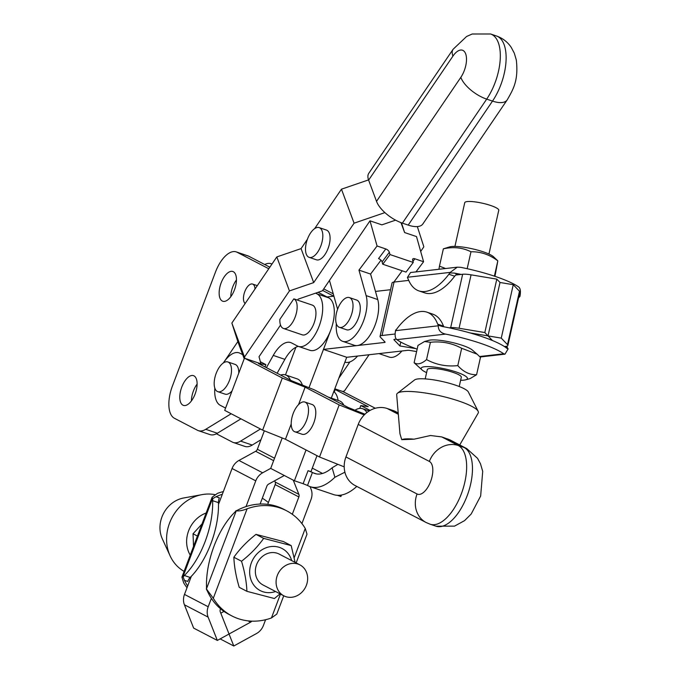 <?xml version="1.0" encoding="UTF-8"?>
<svg xmlns="http://www.w3.org/2000/svg" width="680" height="680" viewBox="0 0 680 680"><rect width="100%" height="100%" fill="white"/><g stroke="black" fill="none" stroke-linecap="round" stroke-linejoin="round"><path stroke-width="1.02" d="M233.257 442.467L244.885 446.412A27.897 13.243 -71.3 0 0 252.246 445.052L240.618 441.116A27.897 13.243 108.7 0 1 233.257 442.467A27.897 13.243 108.7 0 1 232.364 442.085L216.41 433.78M252.246 445.052L260.975 439.722M333.26 293.853L323.723 288.889M357.578 356.048A27.897 13.243 108.7 0 1 344.887 362.142M271.975 264.061A27.897 13.243 -71.3 0 0 271.125 263.704A27.897 13.243 -71.3 0 0 264.716 264.52M333.684 296.191L322.66 290.453M240.618 441.116L260.457 428.995M260.703 361.93L265.88 364.625L261.358 363.945L244.91 358.377L244.486 357.059L289.442 290.921L313.692 282.6L354.084 223.184L384.905 212.611M265.013 366.92L265.88 364.625M333.914 296.166L327.012 296.956L328.763 297.865L317.135 293.93A27.897 13.243 108.7 0 1 319.498 325.176A27.897 13.243 108.7 0 1 298.35 346.392A27.897 13.243 108.7 0 1 297.457 346.01L291.533 342.924A27.897 13.243 -71.3 0 0 290.632 342.541A27.897 13.243 -71.3 0 0 273.25 355.419L266.416 367.659M317.135 293.93L315.63 293.148M268.778 268.753L237.142 252.28A27.897 13.243 -71.3 0 0 236.249 251.898A27.897 13.243 -71.3 0 0 215.45 272.144L172.406 386.061A27.897 13.243 -71.3 0 0 174.42 418.276L197.481 430.278A27.897 13.243 108.7 0 0 198.373 430.661L210.001 434.596A27.897 13.243 -71.3 0 0 217.362 433.245L240.95 418.837M231.191 413.754L205.734 429.309A27.897 13.243 108.7 0 1 198.373 430.661M222.267 301.019A15.691 7.446 108.7 0 1 220.94 283.441A15.691 7.446 108.7 0 1 232.832 271.507A15.691 7.446 108.7 0 1 234.855 288.753A15.691 7.446 108.7 0 1 222.776 301.231A15.691 7.446 108.7 0 1 222.267 301.019M182.911 405.17A15.691 7.446 108.7 0 1 181.585 387.591A15.691 7.446 108.7 0 1 193.477 375.657A15.691 7.446 108.7 0 1 195.5 392.912A15.691 7.446 108.7 0 1 183.413 405.382A15.691 7.446 108.7 0 1 182.911 405.17M302.26 334.832A15.691 7.446 -71.3 0 0 312.392 326.935A15.691 7.446 -71.3 0 0 315.554 309.519A15.691 7.446 -71.3 0 0 312.324 305.107L293.82 298.86L279.846 319.413A15.691 7.446 108.7 0 0 283.466 328.466L302.26 334.832M277.125 373.235L284.877 359.354A27.897 13.243 108.7 0 1 295.911 347.259L285.464 374.909M269.841 267.189L248.769 256.216A27.897 13.243 -71.3 0 0 247.877 255.833L236.249 251.898M327.012 296.956L318.078 292.306M197.115 384.072A15.691 7.446 -71.3 0 0 191.411 400.902M236.47 279.922A15.691 7.446 -71.3 0 0 230.767 296.752M298.291 346.366A27.897 13.243 -71.3 0 0 295.911 347.259M416.611 351.569L409.964 350.455A3.485 0.671 -167.4 0 0 407.855 350.31L346.724 357.289L323.468 349.409L330.769 330.072A27.897 13.243 108.7 0 1 312.927 350.616A27.897 13.243 108.7 0 1 309.978 350.327L298.35 346.392M330.769 330.072A27.897 13.243 -71.3 0 0 328.763 297.865M346.724 357.289L331.296 398.115M308.992 387.71L323.468 349.409L357.263 345.559A27.897 13.243 -71.3 0 0 373.855 328.083A27.897 13.243 -71.3 0 0 377.757 299.548L370.583 274.057L381.004 260.185M337.594 309.264L329.477 280.423L369.997 220.83L377.077 245.999L358.955 270.122L366.129 295.613A27.897 13.243 108.7 0 1 360.935 326.842A27.897 13.243 108.7 0 1 342.686 341.334L354.314 345.27A27.897 13.243 -71.3 0 0 357.263 345.559L384.608 342.44A3.485 0.671 -167.4 0 0 385.101 342.219A3.485 0.671 -167.4 0 0 385.007 342.006L380.434 337.221A13.948 2.677 12.6 0 1 380.06 336.379A13.948 2.677 12.6 0 1 382.041 335.495L395.114 334.007M245.166 303.493A10.463 4.964 108.7 0 1 244.808 291.584A10.463 4.964 108.7 0 1 252.577 284.061A10.463 4.964 108.7 0 1 254.992 289.034M390.541 289.705L375.471 291.431M455.779 275.034L462.646 274.252L450.662 327.675A13.948 2.677 12.6 0 1 459.077 328.253L484.823 332.554L488.027 335.903L469.837 332.868A59.27 11.373 -167.4 0 0 449.174 327.837A59.27 11.373 -167.4 0 0 442.195 326.485L438.379 325.236L438.26 325.797L395.539 330.667C394.714 335.274 395.139 338.266 396.831 339.66L445.596 334.101A59.27 11.373 12.6 0 1 503.736 353.778L479.621 356.524M450.662 327.675L449.174 327.837M396.287 339.133L394.409 339.346A3.485 0.671 -167.4 0 0 393.916 339.567A3.485 0.671 -167.4 0 0 394 339.779L399.908 345.958L415.684 348.594M506.931 348.398L508.147 348.849L506.931 348.398A59.27 11.373 -167.4 0 0 504.398 346.536A59.27 11.373 -167.4 0 0 492.43 340.519L488.027 335.903L501.262 338.122L513.255 284.699L500.012 282.489L496.808 279.131L471.07 274.83A13.948 2.677 -167.4 0 0 462.646 274.252M408.723 280.398L394.034 282.072A13.948 2.677 -167.4 0 0 392.054 282.957L380.06 336.379M400.775 342.074L399.908 345.958M484.823 332.554L496.808 279.131M500.012 282.489L488.027 335.903L500.012 282.489M501.262 338.122L507.501 344.641A13.948 2.677 12.6 0 1 507.866 345.482A13.948 2.677 12.6 0 1 505.886 346.366L504.398 346.536M507.866 345.482L519.86 292.06A13.948 2.677 -167.4 0 0 519.486 291.219L513.255 284.699M402.203 270.801L393.881 282.089M284.308 475.498L268.608 484.117A3.485 3.06 117.5 0 0 266.883 486.132L260.108 504.058A59.27 52.029 -62.5 0 0 246.041 506.591L255.765 480.845A13.948 12.24 -62.5 0 1 262.65 472.796L270.716 468.358M292.306 514.292L298.86 496.952A3.485 3.06 117.5 0 0 298.877 494.36L293.258 480.156M301.911 523.583L310.998 499.545A13.948 12.24 -62.5 0 0 311.075 489.183L310.063 486.633M492.43 340.519A59.27 11.373 -167.4 0 0 469.837 332.868M454.18 273.062L450.117 272.935A6.97 3.307 -71.3 0 0 448.877 274.244A59.27 28.135 108.7 0 1 418.872 290.887L424.685 292.859A59.27 28.135 -71.3 0 0 454.69 276.207A6.97 3.307 108.7 0 1 457.487 274.185L454.18 273.062A59.27 11.373 12.6 0 1 461.159 274.423M412.947 261.341L414.868 258.791L423.58 261.74L416.5 236.572L404.608 232.543L401.464 222.802M423.58 261.74L415.956 271.898M378.955 353.608L389.198 357.076A27.897 13.243 -71.3 0 0 401.914 350.99M389.351 252.254A3.485 1.751 36.9 0 0 385.798 248.948L378.548 258.604A3.485 1.751 -143.1 0 1 382.109 261.902L389.351 252.254L390.005 254.566L382.755 264.223L382.109 261.902M414.868 258.791A3.485 1.751 36.9 0 0 412.726 259.012A3.485 1.751 36.9 0 0 412.607 260.125L413.262 262.446L406.011 272.094L382.755 264.223M377.077 245.999L385.798 248.948M358.955 270.122L370.583 274.057M400.979 222.624L404.608 232.543M369.997 220.83L381.897 224.85L395.599 220.15M390.005 254.566L413.262 262.446M342.686 341.334A27.897 13.243 108.7 0 1 336.345 323.748M339.337 327.309L346.604 329.774A15.691 7.446 -71.3 0 0 358.683 317.297A15.691 7.446 -71.3 0 0 356.66 300.05L349.392 297.594A15.691 7.446 -71.3 0 0 337.501 309.519A15.691 7.446 -71.3 0 0 338.827 327.097A15.691 7.446 -71.3 0 0 339.337 327.309A15.691 7.446 -71.3 0 0 351.416 314.84A15.691 7.446 -71.3 0 0 349.392 297.594M297.508 300.101L298.163 299.14L322.413 290.819L329.477 280.423M338.819 378.207L349.885 361.921M369.07 354.739L344.479 390.906L342.754 391.501L334.806 388.807M417.333 226.576L423.852 246.798L420.69 251.455M261.205 364.939L259.021 356.711L280.534 325.074M417.154 349.12A59.27 11.373 12.6 0 1 396.831 339.66M424.55 341.513L428.85 340.332A23.706 4.547 12.6 0 1 436.45 340A23.706 4.547 12.6 0 1 472.387 350.098L477.122 354.17L461.677 348.287C451.979 343.077 441.567 341.071 430.431 342.286L424.55 341.513L417.988 345.414L414.103 362.729C417.528 364.897 421.676 363.859 426.547 359.601C436.237 364.811 446.658 366.817 457.793 365.602C463.335 371.858 469.6 374.901 476.587 374.731L470.024 378.632L465.715 379.814A23.706 4.547 -167.4 0 0 458.481 372.81A23.706 4.547 -167.4 0 0 430.457 366.707A23.706 4.547 -167.4 0 0 422.186 370.048A23.706 4.547 -167.4 0 0 426.606 372.623M395.539 330.667L395.666 330.106A6.97 3.307 -71.3 0 0 396.907 328.797A59.27 28.135 -71.3 0 1 426.912 312.154L432.726 314.126A59.27 28.135 -71.3 0 1 443.488 326.12L437.682 324.148A6.97 3.307 -71.3 0 0 438.379 325.236M503.736 353.778L505.002 354.144L508.147 348.849A6.97 3.307 108.7 0 1 507.442 347.769A59.27 28.135 -71.3 0 0 506.804 346.205M443.836 326.791A6.97 3.307 108.7 0 1 443.488 326.12M437.682 324.148A59.27 28.135 -71.3 0 0 426.912 312.154M445.596 334.101C440.759 333.064 438.311 330.301 438.26 325.797M518.56 297.832L518.644 297.857A6.97 3.307 108.7 0 1 519.885 296.556L520.013 295.995C520.837 291.389 520.413 288.388 518.721 287.002A59.27 11.373 -167.4 0 0 460.581 267.317L457.266 267.189L410.55 272.519L407.532 277.245L450.245 272.374L457.266 267.189M418.872 290.887A59.27 28.135 108.7 0 1 408.111 278.894A6.97 3.307 -71.3 0 0 407.405 277.805L407.532 277.245M519.885 296.556L518.925 294.975M450.245 272.374L450.117 272.935M223.329 362.967A27.897 13.243 108.7 0 1 223.797 362.278L237.847 341.606L231.863 323.06L244.486 357.059M237.847 341.606L242.692 354.671L239.947 353.234A27.897 13.243 108.7 0 0 223.797 362.278M244.213 358.76L242.692 354.671M261.774 365.236L261.358 363.945L258.468 363.519L291.482 380.707L314.296 389.835L348.373 407.575L364.973 414.214M507.161 99.943A24.404 10.838 -145.8 0 1 492.507 101.099A41.837 19.856 -71.3 0 0 506.022 61.395A41.837 19.856 -71.3 0 0 496.451 35.972C502.673 38.173 507.612 41.99 511.258 47.43L514.292 53.151L516.307 59.976C518.611 80.35 513.409 89.097 507.161 99.943L422.866 223.95A24.404 10.838 -145.8 0 1 408.204 225.097L402.39 223.133A24.404 10.838 -145.8 0 1 376.516 201.373L368.628 180.123A24.404 10.838 -145.8 0 1 368.789 173.29L453.092 49.283L466.59 36.49L472.2 34.008L490.637 34A41.837 19.856 -71.3 0 1 500.216 59.432A41.837 19.856 -71.3 0 1 486.693 99.127A24.404 10.838 -145.8 0 1 460.819 77.367A17.434 8.271 -71.3 0 0 465.656 53.822A17.434 8.271 -71.3 0 0 452.931 56.117A24.404 10.838 -145.8 0 1 453.092 49.283M314.636 228.642L341.462 189.184L368.543 179.903M341.462 189.184L354.084 223.184M231.863 323.06L276.82 256.921L301.07 248.608L307.377 239.326M301.07 248.608L313.692 282.6M309.137 257.337L316.404 259.802A15.691 7.446 -71.3 0 0 326.927 251.124A15.691 7.446 -71.3 0 0 329.332 233.316A15.691 7.446 -71.3 0 0 326.459 230.078L319.192 227.613A15.691 7.446 -71.3 0 0 307.3 239.547A15.691 7.446 -71.3 0 0 308.626 257.125A15.691 7.446 -71.3 0 0 309.137 257.337A15.691 7.446 -71.3 0 0 321.215 244.868A15.691 7.446 -71.3 0 0 319.192 227.613M276.82 256.921L289.442 290.921M293.82 298.86A15.691 7.446 108.7 0 1 296.752 303.152A15.691 7.446 108.7 0 1 293.59 320.577A15.691 7.446 108.7 0 1 283.466 328.466M214.82 388.11A27.897 13.243 108.7 0 0 220.269 405.314L225.573 408.076M375.317 408.263L342.754 391.501M429.352 461.423A17.434 8.271 108.7 0 1 430.601 481.559A17.434 8.271 108.7 0 1 417.052 493.977A24.404 21.428 -62.5 0 0 426.122 522.512L355.019 485.486A24.404 21.428 -62.5 0 1 345.942 456.952L358.241 424.405L429.352 461.423A24.404 21.428 -62.5 0 1 458.303 445.527L464.117 447.5A24.404 21.428 -62.5 0 1 466.786 448.63L450.033 439.909L441.787 436.934L430.525 435.506L414.077 439.187L401.744 439.662L399.959 433.789L396.686 394.808A41.837 8.032 -167.4 0 1 397.502 393.201A41.837 8.032 -167.4 0 1 439.535 395.692A41.837 8.032 -167.4 0 1 478.142 411.298A41.837 8.032 -167.4 0 1 478.193 413.091L459.731 444.958M414.077 439.187A27.897 5.355 -167.4 0 0 401.744 439.662M488.945 254.04L498.763 210.307A17.434 3.349 -167.4 0 0 482.579 203.244A17.434 3.349 -167.4 0 0 464.746 202.674L454.929 246.406M425.195 378.887L427.278 369.614A17.434 3.349 12.6 0 1 445.119 370.183A17.434 3.349 12.6 0 1 457.946 374.323A17.434 3.349 12.6 0 1 461.304 377.247L459.221 386.521M478.142 411.298L468.358 392.003A27.897 5.355 -167.4 0 0 442.62 381.591A27.897 5.355 -167.4 0 0 414.596 379.933L397.502 393.201M358.241 424.405A24.404 21.428 -62.5 0 1 387.2 408.51L393.014 410.474A24.404 21.428 -62.5 0 1 395.675 411.613L398.208 412.93M283.815 595.808L263.075 585.004A17.434 15.3 -62.5 0 1 255.612 574.438A17.434 15.3 -62.5 0 1 261.519 557.235A17.434 15.3 -62.5 0 1 277.95 553.52A17.434 15.3 -62.5 0 1 279.183 554.081L299.914 564.876A17.434 15.3 -62.5 0 1 305.779 586.721A17.434 15.3 -62.5 0 1 285.039 596.369A17.434 15.3 -62.5 0 1 283.815 595.808A17.434 15.3 -62.5 0 1 278.29 573.274A17.434 15.3 -62.5 0 1 299.914 564.876M190.238 555.126A27.897 24.488 -62.5 0 1 206.159 513M184.101 571.379A41.837 36.728 -62.5 0 1 170.136 555.917A41.837 36.728 -62.5 0 1 202.054 494.623A41.837 36.728 -62.5 0 1 214.812 494.615M170.136 555.917L162.325 538.858A27.897 24.488 -62.5 0 1 183.6 497.998L202.054 494.623M232.067 390.898A15.691 7.446 108.7 0 1 225.08 394.137L217.812 391.68A15.691 7.446 108.7 0 1 215.79 374.425A15.691 7.446 108.7 0 1 227.868 361.955A15.691 7.446 108.7 0 1 229.508 380.29A15.691 7.446 108.7 0 1 217.812 391.68M227.868 361.955L235.135 364.412A15.691 7.446 108.7 0 1 238.008 367.65A15.691 7.446 108.7 0 1 238.765 373.175M306.544 403.18A15.691 7.446 108.7 0 1 306.212 421.226A15.691 7.446 108.7 0 1 294.839 431.783A15.691 7.446 108.7 0 1 292.817 414.536A15.691 7.446 108.7 0 1 304.903 402.067A15.691 7.446 108.7 0 1 306.544 403.18M304.903 402.067L312.171 404.524A15.691 7.446 108.7 0 1 313.811 405.637A15.691 7.446 108.7 0 1 313.803 422.858A15.691 7.446 108.7 0 1 302.107 434.248L294.839 431.783M202.011 523.974L193.035 533.766L193.536 546.397M193.035 533.766L197.438 536.069M291.686 560.592A23.706 20.816 117.5 0 0 265.701 547.918A23.706 20.816 117.5 0 0 250.18 576.971A23.706 20.816 117.5 0 0 275.085 591.685A23.706 20.816 117.5 0 0 275.587 591.524M280.041 593.836L274.414 598.536L246.908 591.328C246.542 582.046 244.757 572.016 241.536 561.246C250.342 554.361 257.72 546.745 263.67 538.373L291.176 545.59L295.128 562.385M291.176 545.59L283.492 541.586L255.986 534.378C247.189 541.255 239.81 548.879 233.861 557.243C234.218 566.534 236.011 576.555 239.232 587.325L246.908 591.328M241.536 561.246L233.861 557.243M263.67 538.373L255.986 534.378M280.466 594.065L271.439 617.958A59.27 52.029 -62.5 0 1 231.905 615.944A59.27 52.029 -62.5 0 1 213.299 598.281L247.112 508.785C242.692 510.535 239.071 511.215 236.24 510.825L206.371 589.084L208.148 592.679A59.27 52.029 117.5 0 0 211.361 598.366L208.191 606.764L184.484 594.422A13.948 12.24 117.5 0 0 184.416 604.775L193.638 628.09L217.337 640.433L208.114 617.117A13.948 12.24 -62.5 0 1 208.191 606.764M246.041 506.591A59.27 52.029 117.5 0 0 239.743 509.065L236.24 510.825M211.361 598.366A59.27 52.029 -62.5 0 0 220.541 608.77A59.27 52.029 117.5 0 0 228.939 614.406L231.905 615.944M247.112 508.785A59.27 52.029 -62.5 0 1 286.654 510.799L283.688 509.252A59.27 52.029 117.5 0 0 260.108 504.058M206.371 589.084A6.97 3.307 -71.3 0 0 206.516 587.027A59.27 28.135 -71.3 0 1 234.787 512.21A6.97 3.307 -71.3 0 0 235.994 510.697M271.439 617.958L276.802 614.091L283.73 595.765M296.149 562.913L307.003 534.174L305.252 528.462L294.227 557.634M206.618 589.212L213.299 598.281M286.654 510.799A59.27 52.029 -62.5 0 1 305.252 528.462M220.541 608.77L220.328 609.348A3.485 3.06 117.5 0 0 220.303 611.94L229.041 634.015L217.337 640.433M265.582 619.726L263.415 625.456A13.948 12.24 -62.5 0 1 256.538 633.513L233.784 646L229.041 634.015L250.58 622.183A3.485 3.06 117.5 0 0 251.77 621.146M184.484 594.422L191.335 576.308M218.493 504.415L232.067 468.503A13.948 12.24 117.5 0 1 238.952 460.454L255.646 451.29A3.485 3.06 -62.5 0 0 257.363 449.276L264.341 430.814M187.655 586.024A59.27 52.029 -62.5 0 1 184.441 580.337L187.748 581.46A6.97 3.307 108.7 0 1 190.188 577.465A59.27 28.135 -71.3 0 0 218.458 502.647A6.97 3.307 108.7 0 1 219.343 497.837L216.044 496.723A59.27 52.029 -62.5 0 1 222.334 494.258M262.319 498.219A59.27 52.029 -62.5 0 1 268.387 502.546L267.699 504.356M216.044 496.723L212.789 498.618A6.97 3.307 -71.3 0 0 212.644 500.675A59.27 28.135 108.7 0 1 184.373 575.492A6.97 3.307 -71.3 0 0 183.167 577.005L184.441 580.337M187.017 587.733A59.27 52.029 117.5 0 1 183.677 582.854L181.925 577.141L182.92 576.869L212.543 498.483L212.118 497.225L217.489 493.357A59.27 52.029 117.5 0 1 223.346 491.589M274.686 480.777L275.179 482.026A3.485 3.06 -62.5 0 1 275.162 484.611L268.387 502.546M224 611.422L220.796 613.182M343.859 405.229A27.897 13.243 -71.3 0 0 339.337 400.834L328.168 397.052M312.435 472.438L313.174 472.821A48.816 23.171 -71.3 0 0 314.738 473.492A48.816 23.171 -71.3 0 0 332.129 467.789L334.892 477.275A62.764 29.784 108.7 0 1 310.267 486.702A62.764 29.784 108.7 0 1 308.252 485.843L307.513 485.46L312.435 472.438L308.048 470.679L310.955 471.665L316.99 455.677M312.29 468.129L322.524 473.458M354.977 410.219A27.897 13.243 108.7 0 1 362.593 408.705A27.897 13.243 108.7 0 1 366.851 412.59M337.883 464.338L332.129 467.789M334.892 477.275L344.896 472.192M310.267 486.702L333.523 494.572A62.764 29.784 -71.3 0 0 356.804 486.412M308.048 470.679L303.127 483.701L307.513 485.46M306.034 449.973L294.406 480.752L270.7 468.41L282.208 437.954M303.127 483.701L294.406 480.752M337.433 495.32L340.918 496.493L341.471 495.031M338.113 400.426A27.897 13.243 -71.3 0 0 333.761 391.578M280.644 375.062A27.897 13.243 108.7 0 1 285.49 374.918L297.118 378.853A27.897 13.243 108.7 0 1 302.387 385.067M285.49 374.918A27.897 13.243 108.7 0 1 290.385 380.137M220.142 638.894L233.784 646M359.737 408.408L360.808 405.577L370.099 410.414M364.242 414.936L339.192 404.914L305.125 387.175L282.31 378.046L244.91 358.377M244.383 358.3L224.706 410.38L262.625 430.125L285.447 439.254L319.515 456.994L339.192 404.914M319.515 456.994L344.207 466.871M334.637 389.266L368.22 406.683L360.808 405.577M334.262 391.986L335.206 389.495M285.447 439.254L291.21 424.005M298.528 404.634L305.125 387.175M262.625 430.125L282.31 378.046M449.837 246.84A23.706 4.547 12.6 0 1 472.26 248.795A23.706 4.547 12.6 0 1 493.365 256.615L497.828 260.856C489.591 254.609 480.641 251.583 470.968 251.77C462.485 247.579 453.279 246.602 443.36 248.838L449.837 246.84M494.963 276.352L497.828 260.856L494.394 276.156M438.914 269.28L439.467 266.152L445.579 268.524M470.968 251.77L467.168 268.71M443.36 248.838L439.467 266.152M460.623 380.256A23.706 4.547 -167.4 0 0 465.715 379.814M422.186 370.048L414.103 362.729M476.587 374.731L480.471 357.416L477.122 354.17M426.547 359.601L430.431 342.286M457.793 365.602L461.677 348.287M217.362 433.245L205.734 429.309M237.142 252.28L248.769 256.216M284.877 359.354L273.25 355.419M384.761 341.751L384.608 342.44M394.034 282.072L382.041 335.495M471.07 274.83L459.077 328.253M519.486 291.219L507.501 344.641M366.129 295.613L377.757 299.548M507.442 347.769L505.002 346.945M448.877 274.244L454.69 276.207M408.204 225.097L492.507 101.099L486.693 99.127L402.39 223.133M376.516 201.373L460.819 77.367M368.628 180.123L452.931 56.117M387.2 408.51L398.319 414.298M441.787 436.934L458.303 445.527A41.837 19.856 108.7 0 1 461.856 492.405A41.837 19.856 108.7 0 1 430.134 524.221L435.948 526.184A41.837 19.856 108.7 0 0 467.67 494.377A41.837 19.856 108.7 0 0 464.117 447.5L447.601 438.897M393.014 410.474L398.233 413.194M190.188 577.465L184.373 575.492M212.644 500.675L218.458 502.647M313.174 472.821L316.396 473.917M262.65 472.796L238.952 460.454M273.632 460.658L255.646 451.29M298.877 494.36L275.179 482.026M255.765 480.845L232.067 468.503M298.86 496.952L275.162 484.611M208.114 617.117L184.416 604.775M250.58 622.183L248.038 620.865M274.55 458.226L257.363 449.276M345.942 456.952L417.052 493.977M271.125 263.704L272.008 264.001M252.577 284.061L257.286 285.659M505.002 354.144L480.063 356.991M496.451 35.972L490.637 34M212.118 497.225L181.917 577.141M362.593 408.705L369.197 410.95M426.122 522.512L430.134 524.221M466.786 448.63L477.564 458.354L480.471 463.752L482.715 471.342L480.649 496.009L471.189 514.02L464.576 520.625L454.521 526.133L435.948 526.184"/></g></svg>
